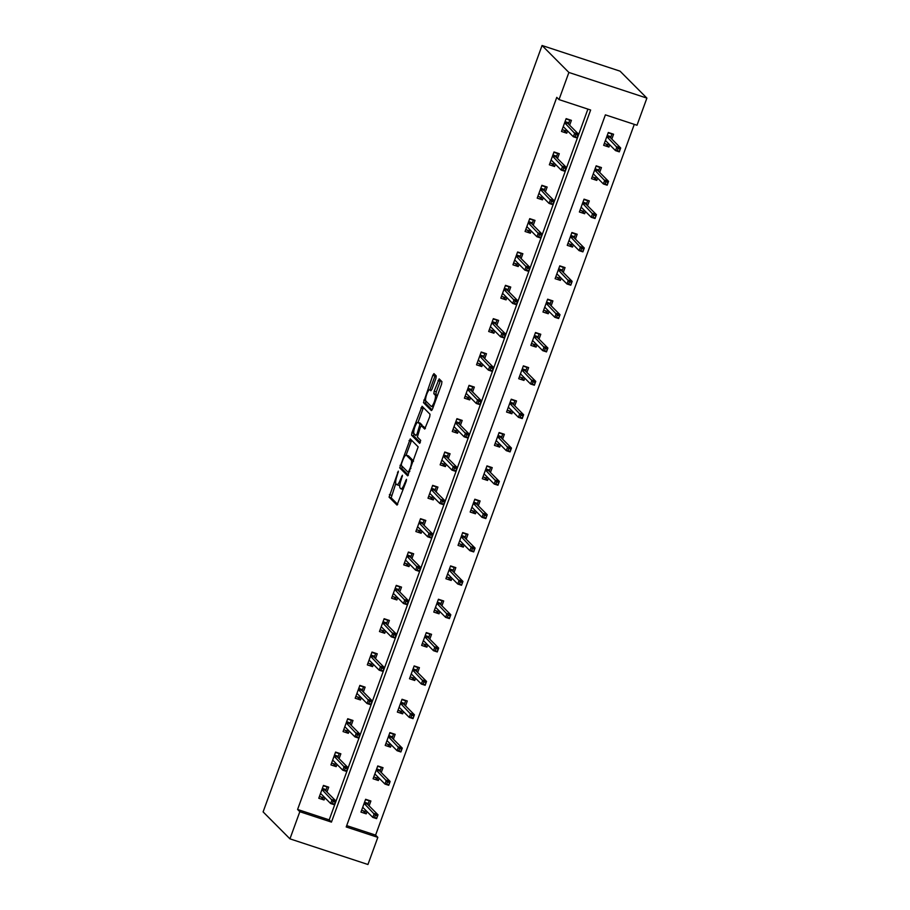 <?xml version="1.0" encoding="UTF-8"?>
<svg xmlns="http://www.w3.org/2000/svg" width="910" height="910" viewBox="0 0 910 910"><rect width="100%" height="100%" fill="white"/><g stroke="black" fill="none" stroke-linecap="round" stroke-linejoin="round"><path stroke-width="1.36" d="M398.352 471.141L389.07 497.133L397.033 505.107L406.292 481.128L406.474 479.32L404.62 483.392A7.2 1.786 -71.8 0 1 400.969 488.818A7.2 1.786 -71.8 0 1 400.775 488.693L400.116 488.033A7.2 1.786 -71.8 0 1 401.151 479.911L402.436 475.248L400.536 479.286A7.2 1.786 -71.8 0 1 396.885 484.712A7.2 1.786 -71.8 0 1 396.692 484.586L396.032 483.927A7.2 1.786 -71.8 0 1 397.067 475.805L398.352 471.141M435.901 378.446L436.22 375.91L433.945 373.635L432.807 375.329L423.468 402.629L431.374 410.569L432.58 408.909L441.589 384.156L441.907 381.62L439.166 378.89L434.172 391.175L433.842 393.712L435.173 395.054A6.017 1.502 -71.8 0 1 434.434 401.492A6.017 1.502 -71.8 0 1 431.249 406.372A6.017 1.502 -71.8 0 1 431.09 406.269L425.891 401.048A6.017 1.502 -71.8 0 1 426.631 394.61A6.017 1.502 -71.8 0 1 429.804 389.719A6.017 1.502 -71.8 0 1 429.975 389.821L430.896 390.731L432.045 389.036L435.901 378.446M559.013 99.599L568.886 72.459L542.053 45.5L263.104 811.891L289.949 838.849L299.822 811.709L331.445 822.105L590.635 110.008L559.013 99.599L556.772 97.359L297.593 809.468L299.822 811.709M410.262 438.916L399.717 467.865L407.691 475.85L418.168 446.855L410.262 438.916M411.923 432.705L422.069 406.258L430.032 414.243L429.713 416.78L424.708 429.065L421.387 425.766L420.249 427.461L417.36 437.027L420.704 440.383L419.669 443.352L411.593 435.242L411.923 432.705L413.845 433.342M346.699 825.609L375.591 835.107L377.832 837.359L346.209 826.962L605.389 114.853L637.011 125.25L646.896 98.109L620.051 71.151L542.053 45.5M297.593 809.468L329.215 819.864L587.905 109.109M326.952 792.007L328.726 787.161L323.448 785.421L318.784 798.252L324.051 799.981L324.87 797.729M339.089 758.667L340.852 753.821L335.585 752.081L330.921 764.912L336.188 766.641L337.007 764.4M351.226 725.327L352.989 720.481L347.722 718.741L343.059 731.572L348.325 733.301L349.144 731.06M363.363 691.987L365.126 687.141L359.86 685.401L355.184 698.232L360.462 699.961L361.281 697.72M375.5 658.647L377.263 653.801L371.997 652.06L367.322 664.891L372.599 666.62L373.407 664.38M387.626 625.307L389.4 620.461L384.122 618.72L379.459 631.551L384.725 633.28L385.544 631.039M399.763 591.966L401.526 587.121L396.26 585.38L391.596 598.211L396.862 599.94L397.681 597.699M411.9 558.626L413.663 553.78L408.397 552.04L403.733 564.871L409 566.6L409.818 564.359M424.037 525.286L425.8 520.44L420.534 518.7L415.859 531.531L421.137 533.26L421.956 531.019M436.174 491.946L437.938 487.1L432.659 485.36L427.996 498.191L433.262 499.92L434.081 497.679M448.3 458.606L450.075 453.76L444.797 452.02L440.133 464.851L445.399 466.58L446.218 464.339M460.437 425.266L462.2 420.42L456.934 418.68L452.27 431.511L457.537 433.24L458.356 430.999M472.574 391.926L474.337 387.08L469.071 385.339L464.407 398.171L469.674 399.899L470.493 397.659M484.712 358.597L486.475 353.74L481.208 352.011L476.533 364.83L481.811 366.559L482.618 364.318M496.837 325.257L498.612 320.4L493.334 318.671L488.67 331.49L493.937 333.219L494.756 330.978M508.974 291.917L510.749 287.06L505.471 285.33L500.807 298.15L506.074 299.879L506.893 297.638M521.111 258.577L522.875 253.719L517.608 251.99L512.944 264.81L518.211 266.539L519.03 264.298M533.249 225.236L535.012 220.379L529.745 218.65L525.07 231.47L530.348 233.199L531.167 230.958M545.386 191.896L547.149 187.039L541.882 185.31L537.207 198.13L542.485 199.859L543.293 197.618M557.511 158.556L559.286 153.699L554.008 151.97L549.344 164.79L554.611 166.519L555.43 164.278M569.649 125.216L571.412 120.359L566.145 118.63L561.481 131.45L566.748 133.178L567.567 130.938M375.591 835.107L634.293 124.351M369.119 805.873L370.893 801.016L365.615 799.287L360.951 812.107L366.218 813.847L367.037 811.595M381.256 772.533L383.019 767.676L377.752 765.947L373.089 778.767L378.355 780.507L379.174 778.255M393.393 739.193L395.156 734.336L389.889 732.607L385.214 745.427L390.492 747.167L391.311 744.915M405.53 705.853L407.293 700.996L402.027 699.267L397.351 712.086L402.629 713.827L403.437 711.574M417.656 672.513L419.43 667.656L414.152 665.927L409.489 678.746L414.755 680.487L415.574 678.234M429.793 639.173L431.556 634.315L426.289 632.587L421.626 645.406L426.892 647.146L427.711 644.894M441.93 605.832L443.693 600.975L438.427 599.246L433.763 612.066L439.029 613.806L439.849 611.554M454.067 572.492L455.83 567.635L450.564 565.906L445.889 578.726L451.167 580.466L451.986 578.214M466.204 539.152L467.967 534.307L462.689 532.566L458.026 545.386L463.304 547.126L464.111 544.874M478.33 505.812L480.105 500.966L474.827 499.226L470.163 512.046L475.429 513.786L476.248 511.534M490.467 472.472L492.23 467.626L486.964 465.886L482.3 478.717L487.567 480.446L488.386 478.194M502.604 439.132L504.367 434.286L499.101 432.546L494.437 445.377L499.704 447.106L500.523 444.865M514.741 405.792L516.505 400.946L511.238 399.206L506.563 412.037L511.841 413.766L512.66 411.525M526.867 372.452L528.642 367.606L523.364 365.865L518.7 378.697L523.967 380.425L524.786 378.185M539.004 339.111L540.779 334.266L535.501 332.525L530.837 345.356L536.104 347.085L536.923 344.845M551.141 305.771L552.905 300.926L547.638 299.185L542.974 312.016L548.241 313.745L549.06 311.504M563.279 272.431L565.042 267.586L559.775 265.845L555.1 278.676L560.378 280.405L561.197 278.164M575.416 239.091L577.179 234.245L571.912 232.505L567.237 245.336L572.515 247.065L573.323 244.824M587.541 205.751L589.316 200.905L584.038 199.165L579.374 211.996L584.641 213.725L585.46 211.484M599.679 172.411L601.453 167.565L596.175 165.825L591.511 178.656L596.778 180.385L597.597 178.144M611.816 139.071L613.579 134.225L608.312 132.485L603.648 145.316L608.915 147.045L609.734 144.804M377.832 837.359L367.947 864.5L289.949 838.849M646.896 98.109L568.886 72.459M329.215 819.864L331.445 822.105M366.218 813.847L363.204 810.81M324.051 799.981L321.037 796.955M336.188 766.641L333.174 763.615M378.355 780.507L375.341 777.47M348.325 733.301L345.311 730.275M390.492 747.167L387.478 744.13M360.462 699.961L357.448 696.935M402.629 713.827L399.615 710.801M372.599 666.62L369.585 663.595M414.755 680.487L411.741 677.461M384.725 633.28L381.711 630.255M426.892 647.146L423.878 644.121M396.862 599.94L393.848 596.914M439.029 613.806L436.015 610.781M409 566.6L405.985 563.574M451.167 580.466L448.152 577.44M421.137 533.26L418.122 530.234M463.304 547.126L460.289 544.1M433.262 499.92L430.259 496.894M475.429 513.786L472.415 510.76M445.399 466.58L442.385 463.554M487.567 480.446L484.552 477.42M457.537 433.24L454.522 430.214M499.704 447.106L496.689 444.08M469.674 399.899L466.659 396.874M511.841 413.766L508.826 410.74M481.811 366.559L478.796 363.534M523.967 380.425L520.952 377.4M493.937 333.219L490.922 330.193M536.104 347.085L533.089 344.06M506.074 299.879L503.059 296.853M548.241 313.745L545.226 310.72M518.211 266.539L515.197 263.513M560.378 280.405L557.364 277.379M530.348 233.199L527.334 230.173M572.515 247.065L569.501 244.039M542.485 199.859L539.471 196.833M584.641 213.725L581.626 210.699M554.611 166.519L551.596 163.493M596.778 180.385L593.764 177.359M566.748 133.178L563.734 130.153M608.915 147.045L605.901 144.019M398.796 485.28A7.2 1.786 -71.8 0 0 399.001 485.405A7.2 1.786 -71.8 0 0 399.843 485.087M395.793 483.494L391.175 497.827L397.738 504.413M402.084 466.227L401.833 468.559L408.385 475.145M411.604 440.269L406.11 455.148M401.503 463.634L401.276 465.42L408.26 472.415L410.16 468.184A7.2 1.786 -71.8 0 0 411.195 460.062L406.451 455.296A7.2 1.786 -71.8 0 0 406.258 455.171A7.2 1.786 -71.8 0 0 402.607 460.596L401.503 463.634M413.549 461.188A7.2 1.786 -71.8 0 0 413.311 460.756L411.195 460.062M406.258 455.171L408.374 455.864A7.2 1.786 -71.8 0 1 408.567 455.99L413.311 460.756M418.031 422.388L423.036 408.647L420.932 407.953M423.48 407.657L423.036 408.647M425.414 428.36L423.423 426.46M420.306 442.567L413.709 435.935L411.593 435.242M418.122 422.467A6.017 1.502 -71.8 0 0 417.963 422.365A6.017 1.502 -71.8 0 0 414.778 427.256A6.017 1.502 -71.8 0 0 414.039 433.683L415.927 435.572L417.076 433.877L419.954 424.31L418.122 422.467L420.227 423.161A6.017 1.502 -71.8 0 0 420.067 423.059A6.017 1.502 -71.8 0 0 419.874 423.036M422.138 426.016L422.058 425.004L419.954 424.31M420.227 423.161L422.058 425.004M413.959 433.592L413.709 435.935M437.346 395.816A6.017 1.502 -71.8 0 0 437.289 395.748L435.173 395.054M440.576 380.278L436.277 391.869L435.958 394.405L437.289 395.748M425.834 400.98L425.573 403.323L432.136 409.909M435.355 375.034L429.918 389.753M361.611 810.287L365.365 811.527L365.797 810.344M365.501 799.606L369.255 800.834L367.879 804.622M364.535 802.279L368.288 803.507L367.424 804.178L364.227 803.12M363.317 807.864L362.589 807.625M377.434 815.963L375.329 815.269L374.545 817.408L376.66 818.101L378.014 814.803L376.603 818.647L372.816 817.396L374.215 813.551L378.014 814.803L367.424 804.178M375.329 815.269L364.114 803.405M374.545 817.408L372.816 817.396L362.715 807.261M322.367 788.413L326.121 789.653L327.088 786.979L323.334 785.739M323.63 796.489L323.198 797.66L319.444 796.432M321.15 793.998L320.422 793.759M325.712 790.756L326.121 789.653L325.268 790.312L322.06 789.254M332.389 803.541L334.493 804.235L335.267 802.097L333.162 801.403L332.389 803.541L330.649 803.541L332.048 799.685L335.847 800.937L334.448 804.781L330.649 803.541L320.548 793.395M335.267 802.097L335.847 800.937L325.268 790.312M333.162 801.403L321.947 789.55M373.748 776.947L377.502 778.187L377.934 777.004M377.639 766.265L381.392 767.494L380.016 771.282M376.66 768.939L380.414 770.167L379.561 770.838L376.353 769.78M375.455 774.524L374.715 774.285M389.571 782.623L387.467 781.929L386.682 784.067L388.798 784.761L390.14 781.462L388.741 785.307L384.953 784.056L386.352 780.211L390.14 781.462L379.561 770.838M387.467 781.929L376.251 770.065M386.682 784.067L384.953 784.056L374.852 773.921M385.885 743.606L389.639 744.846L390.06 743.663M389.776 732.925L393.529 734.154L392.142 737.942M388.798 735.598L392.551 736.827L391.698 737.498L388.49 736.44M387.592 741.184L386.852 740.945M401.708 749.283L399.592 748.589L398.819 750.727L400.923 751.421L402.277 748.122L400.878 751.967L397.078 750.716L398.489 746.871L402.277 748.122L391.698 737.498M399.592 748.589L388.388 736.725M398.819 750.727L397.078 750.716L386.989 740.581M334.493 755.072L338.247 756.312L339.225 753.639L335.471 752.399M335.767 763.149L335.335 764.32L331.581 763.092M333.287 760.658L332.56 760.419M337.849 757.416L338.247 756.312L337.394 756.972L334.197 755.914M344.515 770.201L346.63 770.895L347.404 768.757L345.299 768.063L344.515 770.201L342.786 770.201L344.185 766.345L347.984 767.596L346.573 771.441L342.786 770.201L332.685 760.055M347.404 768.757L347.984 767.596L337.394 756.972M345.299 768.063L334.084 756.21M346.63 721.732L350.384 722.972L351.362 720.299L347.609 719.059M347.893 729.809L347.472 730.98L343.718 729.752M345.425 727.317L344.685 727.079M349.986 724.076L350.384 722.972L349.531 723.632L346.323 722.574M356.652 736.861L358.767 737.555L359.541 735.416L357.437 734.723L356.652 736.861L354.923 736.861L356.322 733.005L360.11 734.256L358.711 738.101L354.923 736.861L344.822 726.715M359.541 735.416L360.11 734.256L349.531 723.632M357.437 734.723L346.221 722.87M398.011 710.266L401.765 711.506L402.197 710.335M401.901 699.585L405.655 700.825L404.279 704.602M400.935 702.258L404.688 703.487L403.835 704.158L400.627 703.1M399.717 707.843L398.989 707.605M413.845 715.942L411.729 715.249L410.956 717.387L413.06 718.081L414.414 714.782L413.015 718.627L409.216 717.376L410.615 713.531L414.414 714.782L403.835 704.158M411.729 715.249L400.525 703.396M410.956 717.387L409.216 717.376L399.126 707.241M410.148 676.926L413.902 678.166L414.334 676.994M414.039 666.245L417.792 667.485L416.416 671.261M413.072 668.918L416.825 670.147L415.972 670.818L412.765 669.76M411.855 674.503L411.127 674.264M425.971 682.602L423.867 681.909L423.093 684.047L425.197 684.741L426.551 681.442L425.152 685.287L421.353 684.036L422.752 680.191L426.551 681.442L415.972 670.818M423.867 681.909L412.651 670.056M423.093 684.047L421.353 684.036L411.252 673.901M422.286 643.586L426.039 644.826L426.471 643.654M426.176 632.905L429.929 634.145L428.553 637.921M425.197 635.578L428.951 636.807L428.098 637.478L424.902 636.42M423.992 641.163L423.264 640.924M438.108 649.262L436.004 648.568L435.219 650.707L437.335 651.401L438.688 648.102L437.278 651.947L433.49 650.695L434.889 646.851L438.688 648.102L428.098 637.478M436.004 648.568L424.788 636.716M435.219 650.707L433.49 650.695L423.389 640.56M358.767 688.392L362.521 689.632L363.5 686.959L359.746 685.719M360.03 696.468L359.609 697.64L355.855 696.412M357.562 693.977L356.822 693.738M362.112 690.736L362.521 689.632L361.668 690.292L358.46 689.234M368.789 703.521L370.893 704.215L371.678 702.076L369.562 701.383L368.789 703.521L367.048 703.521L368.448 699.665L372.247 700.916L370.848 704.761L367.048 703.521L356.959 693.374M371.678 702.076L372.247 700.916L361.668 690.292M369.562 701.383L358.358 689.53M370.905 655.052L374.658 656.292L375.625 653.619L371.872 652.379M372.167 663.128L371.735 664.3L367.981 663.071M369.688 660.637L368.959 660.398M374.249 657.395L374.658 656.292L373.805 656.952L370.598 655.894M380.926 670.181L383.03 670.875L383.815 668.736L381.7 668.042L380.926 670.181L379.186 670.181L380.585 666.325L384.384 667.576L382.985 671.421L379.186 670.181L369.085 660.034M383.815 668.736L384.384 667.576L373.805 656.952M381.7 668.042L370.495 656.19M383.042 621.712L386.796 622.952L387.762 620.279L384.009 619.039M384.304 629.788L383.872 630.96L380.118 629.731M381.825 627.297L381.097 627.058M386.386 624.055L386.796 622.952L385.942 623.612L382.735 622.554M393.063 636.841L395.167 637.535L395.941 635.396L393.837 634.702L393.063 636.841L391.323 636.841L392.722 632.996L396.521 634.236L395.122 638.081L391.323 636.841L381.222 626.694M395.941 635.396L396.521 634.236L385.942 623.612M393.837 634.702L382.621 622.849M434.423 610.246L438.176 611.486L438.597 610.314M438.313 599.565L442.067 600.805L440.69 604.581M437.335 602.238L441.088 603.466L440.235 604.138L437.027 603.08M436.129 607.823L435.389 607.584M450.245 615.922L448.141 615.228L447.356 617.367L449.472 618.061L450.814 614.762L449.415 618.607L445.627 617.367L447.026 613.511L450.814 614.762L440.235 604.138M448.141 615.228L436.925 603.375M447.356 617.367L445.627 617.367L435.526 607.22M395.167 588.372L398.921 589.612L399.899 586.939L396.146 585.699M396.441 596.448L396.009 597.62L392.255 596.391M393.962 593.957L393.222 593.718M398.523 590.726L398.921 589.612L398.068 590.271L394.86 589.214M405.189 603.501L407.305 604.194L408.078 602.056L405.974 601.362L405.189 603.501L403.46 603.501L404.859 599.656L408.647 600.896L407.248 604.74L403.46 603.501L393.359 593.354M408.078 602.056L408.647 600.896L398.068 590.271M405.974 601.362L394.758 589.509M446.56 576.917L450.313 578.146L450.734 576.974M450.45 566.225L454.204 567.465L452.816 571.241M449.472 568.898L453.225 570.126L452.372 570.798L449.165 569.74M448.255 574.483L447.527 574.244M462.382 582.582L460.267 581.888L459.493 584.027L461.597 584.72L462.951 581.422L461.552 585.266L457.753 584.027L459.152 580.17L462.951 581.422L452.372 570.798M460.267 581.888L449.062 570.035M459.493 584.027L457.753 584.027L447.663 573.88M407.305 555.032L411.058 556.272L412.037 553.598L408.283 552.359M408.567 563.108L408.146 564.28L404.393 563.051M406.099 560.617L405.36 560.378M410.66 557.386L411.058 556.272L410.205 556.931L406.998 555.874M417.326 570.16L419.442 570.854L420.215 568.716L418.111 568.022L417.326 570.16L415.597 570.16L416.996 566.316L420.784 567.556L419.385 571.4L415.597 570.16L405.496 560.014M420.215 568.716L420.784 567.556L410.205 556.931M418.111 568.022L406.895 556.169M458.685 543.577L462.439 544.806L462.872 543.634M462.576 532.885L466.329 534.125L464.953 537.901M461.609 535.558L465.363 536.786L464.51 537.457L461.302 536.399M460.392 541.143L459.664 540.904M474.519 549.242L472.404 548.548L471.63 550.687L473.735 551.38L475.088 548.082L473.689 551.926L469.89 550.687L471.289 546.83L475.088 548.082L464.51 537.457M472.404 548.548L461.199 536.695M471.63 550.687L469.89 550.687L459.789 540.54M419.442 521.692L423.195 522.932L424.162 520.258L420.409 519.018M420.704 529.768L420.284 530.939L416.53 529.711M418.225 527.277L417.497 527.038M422.786 524.046L423.195 522.932L422.342 523.591L419.135 522.533M429.463 536.82L431.567 537.514L432.352 535.376L430.237 534.682L429.463 536.82L427.723 536.82L429.122 532.976L432.921 534.216L431.522 538.06L427.723 536.82L417.633 526.674M432.352 535.376L432.921 534.216L422.342 523.591M430.237 534.682L419.032 522.829M470.823 510.237L474.576 511.465L475.009 510.294M474.713 499.545L478.467 500.784L477.09 504.561M473.746 502.218L477.5 503.457L476.647 504.117L473.439 503.059M472.529 507.803L471.801 507.564M486.645 515.902L484.541 515.208L483.767 517.346L485.872 518.04L487.225 514.741L485.826 518.586L482.027 517.346L483.426 513.49L487.225 514.741L476.647 504.117M484.541 515.208L473.325 503.355M483.767 517.346L482.027 517.346L471.926 507.2M431.579 488.351L435.333 489.591L436.299 486.918L432.546 485.678M432.841 496.428L432.409 497.599L428.655 496.371M430.362 493.937L429.634 493.698M434.923 490.706L435.333 489.591L434.479 490.251L431.272 489.193M441.6 503.48L443.705 504.174L444.478 502.036L442.374 501.353L441.6 503.48L439.86 503.48L441.259 499.635L445.058 500.875L443.659 504.72L439.86 503.48L429.759 493.334M444.478 502.036L445.058 500.875L434.479 490.251M442.374 501.353L431.169 489.489M482.96 476.897L486.713 478.125L487.146 476.954M486.85 466.204L490.604 467.444L489.227 471.221M485.872 468.877L489.625 470.117L488.772 470.777L485.565 469.719M484.666 474.463L483.927 474.224M498.782 482.562L496.678 481.868L495.893 484.006L498.009 484.7L499.351 481.401L497.952 485.246L494.164 484.006L495.563 480.15L499.351 481.401L488.772 470.777M496.678 481.868L485.462 470.015M495.893 484.006L494.164 484.006L484.063 473.86M443.716 455.011L447.47 456.251L448.437 453.578L444.683 452.338M444.979 463.088L444.546 464.259L440.793 463.031M442.499 460.596L441.771 460.358M447.06 457.366L447.47 456.251L446.617 456.911L443.409 455.853M453.737 470.14L455.842 470.834L456.615 468.695L454.511 468.013L453.737 470.14L451.997 470.14L453.396 466.295L457.195 467.535L455.796 471.391L451.997 470.14L441.896 459.994M456.615 468.695L457.195 467.535L446.617 456.911M454.511 468.013L443.295 456.149M495.097 443.557L498.851 444.785L499.272 443.614M498.987 432.864L502.741 434.104L501.364 437.881M498.009 435.537L501.763 436.777L500.909 437.437L497.702 436.379M496.803 441.123L496.064 440.884M510.92 449.221L508.815 448.528L508.03 450.666L510.135 451.36L511.488 448.061L510.089 451.906L506.301 450.666L507.7 446.81L511.488 448.061L500.909 437.437M508.815 448.528L497.599 436.675M508.03 450.666L506.301 450.666L496.2 440.52M455.842 421.671L459.596 422.911L460.574 420.238L456.82 418.998M457.116 429.748L456.683 430.919L452.93 429.691M454.636 427.256L453.897 427.017M459.197 424.026L459.596 422.911L458.742 423.571L455.535 422.513M465.863 436.8L467.979 437.494L468.752 435.355L466.648 434.673L465.863 436.8L464.134 436.8L465.533 432.955L469.321 434.195L467.922 438.051L464.134 436.8L454.033 426.653M468.752 435.355L469.321 434.195L458.742 423.571M466.648 434.673L455.432 422.809M507.234 410.217L510.988 411.445L511.409 410.274M511.113 399.524L514.867 400.764L513.49 404.54M510.146 402.197L513.9 403.437L513.047 404.097L509.839 403.039M508.929 407.782L508.201 407.543M523.057 415.881L520.941 415.188L520.167 417.326L522.272 418.02L523.625 414.721L522.226 418.566L518.427 417.326L519.826 413.47L523.625 414.721L513.047 404.097M520.941 415.188L509.736 403.335M520.167 417.326L518.427 417.326L508.337 407.179M467.979 388.331L471.733 389.571L472.711 386.898L468.957 385.658M469.241 396.407L468.821 397.579L465.067 396.35M466.773 393.916L466.034 393.677M471.334 390.686L471.733 389.571L470.879 390.231L467.672 389.173M478 403.46L480.105 404.154L480.889 402.027L478.774 401.333L478 403.46L476.271 403.46L477.67 399.615L481.458 400.855L480.059 404.711L476.271 403.46L466.17 393.313M480.889 402.027L481.458 400.855L470.879 390.231M478.774 401.333L467.569 389.469M519.36 376.876L523.113 378.105L523.546 376.933M523.25 366.184L527.004 367.424L525.627 371.2M522.283 368.857L526.037 370.097L525.184 370.757L521.976 369.699M521.066 374.442L520.338 374.203M535.182 382.541L533.078 381.847L532.304 383.986L534.409 384.68L535.762 381.381L534.363 385.226L530.564 383.986L531.963 380.13L535.762 381.381L525.184 370.757M533.078 381.847L521.874 369.995M532.304 383.986L530.564 383.986L520.463 373.839M480.116 354.991L483.87 356.231L484.837 353.558L481.083 352.318M481.379 363.067L480.958 364.239L477.204 363.01M478.899 360.576L478.171 360.337M483.46 357.346L483.87 356.231L483.017 356.891L479.809 355.833M490.137 370.12L492.242 370.814L493.027 368.686L490.911 367.993L490.137 370.12L488.397 370.12L489.796 366.275L493.595 367.515L492.196 371.371L488.397 370.12L478.307 359.973M493.027 368.686L493.595 367.515L483.017 356.891M490.911 367.993L479.707 356.128M531.497 343.536L535.251 344.765L535.683 343.593M535.387 332.844L539.141 334.084L537.764 337.86M534.42 335.517L538.174 336.757L537.321 337.417L534.113 336.359M533.203 341.102L532.475 340.863M547.32 349.201L545.215 348.507L544.442 350.646L546.546 351.34L547.9 348.041L546.5 351.886L542.701 350.646L544.1 346.801L547.9 348.041L537.321 337.417M545.215 348.507L533.999 336.654M544.442 350.646L542.701 350.646L532.6 340.499M492.253 321.651L496.007 322.891L496.974 320.218L493.22 318.978M493.516 329.727L493.084 330.899L489.33 329.67M491.036 327.236L490.308 326.997M495.597 324.005L496.007 322.891L495.154 323.55L491.946 322.493M502.274 336.78L504.379 337.474L505.152 335.346L503.048 334.652L502.274 336.78L500.534 336.78L501.933 332.935L505.733 334.175L504.333 338.031L500.534 336.78L490.433 326.633M505.152 335.346L505.733 334.175L495.154 323.55M503.048 334.652L491.832 322.788M543.634 310.196L547.388 311.425L547.82 310.253M547.524 299.504L551.278 300.744L549.902 304.531M546.546 302.177L550.3 303.417L549.447 304.076L546.239 303.019M545.34 307.762L544.601 307.523M559.457 315.861L557.352 315.167L556.567 317.306L558.683 318L560.025 314.701L558.626 318.546L554.838 317.306L556.237 313.461L560.025 314.701L549.447 304.076M557.352 315.167L546.136 303.314M556.567 317.306L554.838 317.306L544.737 307.159M504.39 288.311L508.144 289.551L509.111 286.877L505.357 285.649M505.653 296.387L505.221 297.559L501.467 296.33M503.173 293.896L502.445 293.657M507.734 290.665L508.144 289.551L507.279 290.21L504.083 289.152M514.4 303.451L516.516 304.133L517.289 302.006L515.185 301.312L514.4 303.451L512.671 303.439L514.07 299.595L517.87 300.835L516.459 304.691L512.671 303.439L502.57 293.293M517.289 302.006L517.87 300.835L507.279 290.21M515.185 301.312L503.969 289.448M555.771 276.856L559.525 278.085L559.946 276.913M559.661 266.164L563.415 267.404L562.039 271.191M558.683 268.837L562.437 270.077L561.584 270.736L558.376 269.678M557.477 274.422L556.738 274.183M571.594 282.521L569.478 281.827L568.704 283.965L570.809 284.659L572.163 281.361L570.763 285.205L566.964 283.965L568.375 280.121L572.163 281.361L561.584 270.736M569.478 281.827L558.274 269.974M568.704 283.965L566.964 283.965L556.875 273.819M516.516 254.971L520.27 256.211L521.248 253.537L517.494 252.309M517.79 263.047L517.358 264.219L513.604 262.99M515.31 260.556L514.571 260.317M519.872 257.325L520.27 256.211L519.417 256.87L516.209 255.812M526.537 270.111L528.653 270.793L529.427 268.666L527.322 267.972L526.537 270.111L524.808 270.099L526.207 266.255L529.995 267.494L528.596 271.351L524.808 270.099L514.707 259.953M529.427 268.666L529.995 267.494L519.417 256.87M527.322 267.972L516.106 256.108M567.897 243.516L571.651 244.744L572.083 243.573M571.787 232.823L575.541 234.063L574.164 237.851M570.82 235.497L574.574 236.737L573.721 237.396L570.513 236.338M569.603 241.082L568.875 240.843M583.731 249.181L581.615 248.487L580.842 250.625L582.946 251.319L584.3 248.02L582.901 251.865L579.101 250.625L580.5 246.781L584.3 248.02L573.721 237.396M581.615 248.487L570.411 236.634M580.842 250.625L579.101 250.625L569.012 240.479M528.653 221.63L532.407 222.87L533.385 220.197L529.631 218.969M529.916 229.707L529.495 230.878L525.741 229.65M527.447 227.216L526.708 226.977M531.997 223.985L532.407 222.87L531.554 223.53L528.346 222.472M538.674 236.771L540.779 237.464L541.564 235.326L539.448 234.632L538.674 236.771L536.934 236.759L538.345 232.914L542.133 234.154L540.733 238.011L536.934 236.759L526.845 226.613M541.564 235.326L542.133 234.154L531.554 223.53M539.448 234.632L528.244 222.768M580.034 210.176L583.788 211.404L584.22 210.233M583.924 199.483L587.678 200.723L586.302 204.511M582.957 202.156L586.711 203.396L585.858 204.056L582.65 202.998M581.74 207.742L581.012 207.503M595.857 215.841L593.752 215.147L592.979 217.285L595.083 217.979L596.437 214.68L595.038 218.525L591.238 217.285L592.637 213.44L596.437 214.68L585.858 204.056M593.752 215.147L582.536 203.294M592.979 217.285L591.238 217.285L581.137 207.139M540.79 188.29L544.544 189.53L545.511 186.857L541.757 185.629M542.053 196.367L541.621 197.538L537.867 196.31M539.573 193.875L538.845 193.637M544.135 190.645L544.544 189.53L543.691 190.19L540.483 189.132M550.812 203.43L552.916 204.124L553.701 201.986L551.585 201.292L550.812 203.43L549.071 203.419L550.47 199.574L554.27 200.826L552.87 204.67L549.071 203.419L538.982 193.273M553.701 201.986L554.27 200.826L543.691 190.19M551.585 201.292L540.381 189.428M592.171 176.836L595.925 178.064L596.357 176.893M596.061 166.143L599.815 167.383L598.439 171.171M595.094 168.816L598.848 170.056L597.984 170.716L594.787 169.658M593.877 174.401L593.149 174.163M607.994 182.5L605.889 181.818L605.105 183.945L607.22 184.639L608.574 181.34L607.163 185.196L603.375 183.945L604.775 180.1L608.574 181.34L597.984 170.716M605.889 181.818L594.674 169.954M605.105 183.945L603.375 183.945L593.274 173.799M552.927 154.95L556.681 156.19L557.648 153.517L553.894 152.288M554.19 163.026L553.758 164.21L550.004 162.97M551.71 160.535L550.982 160.296M556.272 157.305L556.681 156.19L555.828 156.85L552.62 155.803M562.949 170.09L565.053 170.784L565.827 168.646L563.722 167.952L562.949 170.09L561.208 170.079L562.607 166.234L566.407 167.486L565.008 171.33L561.208 170.079L551.107 159.932M565.827 168.646L566.407 167.486L555.828 156.85M563.722 167.952L552.506 156.088M604.308 143.496L608.062 144.724L608.494 143.553M608.198 132.803L611.952 134.043L610.576 137.831M607.22 135.476L610.974 136.716L610.121 137.376L606.913 136.318M606.014 141.061L605.275 140.822M620.131 149.16L618.027 148.478L617.242 150.605L619.357 151.299L620.7 148L619.301 151.856L615.513 150.605L616.912 146.76L620.7 148L610.121 137.376M618.027 148.478L606.811 136.614M617.242 150.605L615.513 150.605L605.412 140.458M565.053 121.61L568.807 122.85L569.785 120.177L566.031 118.948M566.327 129.686L565.895 130.869L562.141 129.629M563.847 127.195L563.119 126.956M568.409 123.965L568.807 122.85L567.954 123.51L564.757 122.463M575.074 136.75L577.19 137.444L577.964 135.306L575.859 134.612L575.074 136.75L573.346 136.739L574.745 132.894L578.544 134.145L577.133 137.99L573.346 136.739L563.245 126.592M577.964 135.306L578.544 134.145L567.954 123.51M575.859 134.612L564.644 122.748M398.25 472.552L397.511 472.301M406.417 480.753L405.678 480.503M402.334 476.647L401.594 476.408M401.287 479.536L400.536 479.286M405.371 483.642L404.62 483.392M391.175 497.827L389.07 497.133M391.505 495.29L389.4 494.596M401.833 468.559L399.717 467.865M401.742 465.886L400.047 465.328M411.161 441.27L409.056 440.576M409.807 471.471L409.056 471.221M410.911 468.434L410.16 468.184M408.567 455.99L406.451 455.296M423.56 426.506L421.444 425.812M417.826 434.115L417.076 433.877M420.386 427.097L419.635 426.847M435.958 394.405L433.842 393.712M436.277 391.869L434.172 391.175M440.133 381.279L438.028 380.585M425.573 403.323L423.468 402.629M425.698 400.718L423.787 400.093M434.912 376.023L432.807 375.329M399.001 485.405L396.885 484.712M403.084 489.512L400.969 488.818M423.491 426.46L421.387 425.766M420.067 423.059L417.963 422.365M433.251 407.032L431.249 406.372"/></g></svg>
